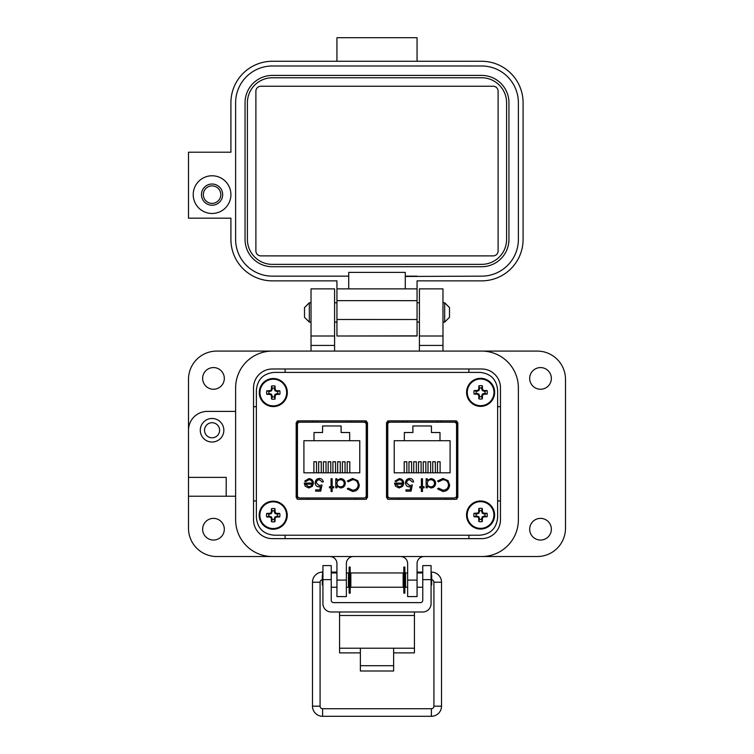 <?xml version="1.0" encoding="UTF-8"?>
<svg xmlns="http://www.w3.org/2000/svg" width="754" height="754" viewBox="0 0 754 754"><rect width="100%" height="100%" fill="white"/><g stroke="black" fill="none" stroke-linecap="round" stroke-linejoin="round"><path stroke-width="1.13" d="M479.798 372.401L274.202 372.401C263.353 373.437 257.406 379.375 256.369 390.214L256.369 517.404C257.406 528.243 263.353 534.181 274.202 535.217L479.798 535.217C490.647 534.181 496.594 528.243 497.631 517.404L497.631 390.214C496.594 379.375 490.647 373.437 479.798 372.401L274.202 372.401L479.798 372.401M297.076 421.118L297.076 499.044M366.604 499.044L366.604 421.118M387.396 421.118L387.396 499.044M456.924 499.044L456.924 421.118M256.369 390.214L256.369 517.404L256.369 390.214M274.202 535.217L479.798 535.217L274.202 535.217M497.631 517.404L497.631 390.214L497.631 517.404M313.127 422.165L297.378 422.165L297.378 499.195M366.303 499.195L366.303 422.165L350.553 422.165M403.447 422.165L387.697 422.165L387.697 499.195M456.632 499.186L456.632 422.165L440.873 422.165M456.029 420.864L388.291 420.864L386.51 422.777L386.51 497.386L388.291 499.299L456.029 499.299L457.819 497.386L457.819 422.777L456.029 420.864M365.709 420.864L297.971 420.864L296.181 422.777L296.181 497.386L297.971 499.299L365.709 499.299L367.49 497.386L367.49 422.777L365.709 420.864M299.79 497.979L363.89 497.979A2.337 2.337 0 0 0 366.227 495.642L366.227 424.521A2.337 2.337 0 0 0 363.89 422.183L299.79 422.183A2.337 2.337 0 0 0 297.444 424.521L297.444 495.642A2.337 2.337 0 0 0 299.79 497.979L308.207 497.979L308.207 499.299M305.21 486.198L304.22 483.06L312.316 483.06C312.147 481.014 311.044 479.902 309.017 479.723L305.681 481.627L304.701 481.109L308.876 478.62C311.704 478.856 313.212 480.411 313.428 483.276L312.382 486.292L308.848 487.979L305.21 486.198L304.22 483.06M332.156 486.707L333.739 486.707L333.739 487.819L332.156 487.819L332.156 491.476L331.044 491.476L331.044 487.819L329.46 487.819L329.46 486.707L331.044 486.707L331.044 478.771L332.156 478.771L332.156 486.707M352.618 478.46L357.726 480.618L359.3 485.039C358.904 489.054 356.689 491.193 352.636 491.476L347.236 488.884L348.207 488.14L352.702 490.204C356.02 489.968 357.848 488.224 358.188 484.954C357.839 481.646 355.982 479.912 352.627 479.723L348.207 481.787L347.236 481.052L352.618 478.46M303.909 440.722L314.013 440.722L314.013 432.523L322.571 432.523L322.571 425.982L341.11 425.982L341.11 432.523L349.668 432.523L349.668 440.722L359.771 440.722L359.771 472.815L303.909 472.815L303.909 440.722M345.332 483.323C345.03 486.179 343.447 487.734 340.582 487.979L336.915 486.151L336.915 487.819L335.803 487.819L335.803 478.771L336.915 478.771L336.915 480.336L340.61 478.62C343.485 478.884 345.059 480.449 345.332 483.323C345.059 480.449 343.485 478.884 340.61 478.62M319.423 479.723C317.5 479.902 316.454 480.948 316.284 482.871L319.272 485.595L321.996 484.963L320.723 491.156L315.653 491.156L315.653 489.883L319.856 489.883L320.525 486.632L319.065 486.867C316.614 486.65 315.313 485.303 315.172 482.824C315.37 480.119 316.803 478.658 319.489 478.46C321.647 478.63 322.901 479.798 323.268 481.947L322.156 481.947L319.423 479.723C317.5 479.902 316.454 480.948 316.284 482.871L319.272 485.595L321.996 484.963M363.89 497.979L355.464 497.979L355.464 499.299M313.428 483.276L313.391 483.927M309.017 479.723L305.681 481.627M348.207 481.787L352.627 479.723M358.188 484.954L357.933 483.276M348.207 488.14L348.913 488.875M359.3 485.039C358.904 489.054 356.689 491.193 352.636 491.476M336.915 486.151L340.582 487.979M319.065 486.867L317.83 486.698M366.227 495.642L366.303 478.799M366.303 441.363L366.227 424.521M308.791 486.867L311.119 486.019L308.791 486.867L305.332 484.172L308.791 486.867M349.668 440.722L314.013 440.722M313.89 472.815L313.89 461.778L316.51 461.778L316.51 472.815M323.4 472.815L323.4 461.778L326.02 461.778L326.02 472.815M347.17 472.815L347.17 461.778L349.79 461.778L349.79 472.815M337.66 472.815L337.66 461.778L340.28 461.778L340.28 472.815M332.91 472.815L332.91 461.778L335.53 461.778L335.53 472.815M342.42 472.815L342.42 461.778L345.04 461.778L345.04 472.815M328.15 472.815L328.15 461.778L330.77 461.778L330.77 472.815M318.65 472.815L318.65 461.778L321.27 461.778L321.27 472.815M350.553 422.183L350.553 420.864M316.567 420.864L316.529 422.183L299.79 422.183M363.89 422.183L347.151 422.183L347.113 420.864M313.127 422.183L313.127 420.864M336.915 483.276C337.123 481.08 338.348 479.893 340.572 479.723C342.759 479.93 343.975 481.127 344.22 483.314C343.984 485.501 342.759 486.688 340.563 486.867C338.329 486.698 337.113 485.501 336.915 483.276L337.085 482.155M305.332 484.172L312.203 484.172L311.119 486.019M390.11 497.979L454.21 497.979A2.337 2.337 0 0 0 456.556 495.642L456.556 424.521A2.337 2.337 0 0 0 454.21 422.183L390.11 422.183A2.337 2.337 0 0 0 387.773 424.521L387.773 495.642A2.337 2.337 0 0 0 390.11 497.979L398.536 497.979L398.536 499.299M395.53 486.198L394.549 483.06L402.636 483.06C402.466 481.014 401.373 479.902 399.337 479.723L396.01 481.627L395.021 481.109L399.196 478.62C402.023 478.856 403.541 480.411 403.748 483.276L402.711 486.292L399.177 487.979L395.53 486.198L394.549 483.06M422.476 486.707L424.068 486.707L424.068 487.819L422.476 487.819L422.476 491.476L421.373 491.476L421.373 487.819L419.78 487.819L419.78 486.707L421.373 486.707L421.373 478.771L422.476 478.771L422.476 486.707M442.947 478.46L448.046 480.618L449.62 485.039C449.233 489.054 447.009 491.193 442.956 491.476L437.556 488.884L438.526 488.14L443.032 490.204C446.349 489.968 448.178 488.224 448.507 484.954C448.159 481.646 446.311 479.912 442.947 479.723L438.526 481.787L437.556 481.052L442.947 478.46M394.229 440.722L404.332 440.722L404.332 432.523L412.89 432.523L412.89 425.982L431.429 425.982L431.429 432.523L439.987 432.523L439.987 440.722L450.091 440.722L450.091 472.815L394.229 472.815L394.229 440.722M435.652 483.323C435.36 486.179 433.776 487.734 430.902 487.979L427.245 486.151L427.245 487.819L426.133 487.819L426.133 478.771L427.245 478.771L427.245 480.336L430.939 478.62C433.814 478.884 435.388 480.449 435.652 483.323C435.388 480.449 433.814 478.884 430.939 478.62M406.745 481.891L406.604 482.871L409.592 485.595L412.325 484.963L411.053 491.156L405.972 491.156L405.972 489.883L410.185 489.883L410.855 486.632L409.394 486.867C406.934 486.65 405.633 485.303 405.501 482.824C405.69 480.119 407.132 478.658 409.818 478.46C411.967 478.63 413.23 479.798 413.588 481.947L412.476 481.947L409.752 479.723C407.82 479.902 406.774 480.948 406.604 482.871L409.592 485.595L412.325 484.963M454.21 497.979L445.793 497.979L445.793 499.299M403.748 483.276L403.71 483.927M399.337 479.723L396.01 481.627M402.636 483.06L402.551 482.296M438.526 481.787L442.947 479.723C446.311 479.912 448.159 481.646 448.507 484.954M442.004 490.128L443.032 490.204M449.62 485.039C449.233 489.054 447.009 491.193 442.956 491.476M427.245 486.151L430.902 487.979M409.394 486.867C406.934 486.65 405.633 485.303 405.501 482.824L405.501 482.72M456.556 495.642L456.632 478.799M456.632 441.363L456.556 424.521M399.111 486.867L401.448 486.019L399.111 486.867L395.652 484.172L399.111 486.867M439.987 440.722L404.332 440.722M404.219 472.815L404.219 461.778L406.84 461.778L406.84 472.815M413.72 472.815L413.72 461.778L416.34 461.778L416.34 472.815M437.49 472.815L437.49 461.778L440.11 461.778L440.11 472.815M427.989 472.815L427.989 461.778L430.609 461.778L430.609 472.815M423.23 472.815L423.23 461.778L425.85 461.778L425.85 472.815M432.739 472.815L432.739 461.778L435.36 461.778L435.36 472.815M418.479 472.815L418.479 461.778L421.1 461.778L421.1 472.815M408.97 472.815L408.97 461.778L411.59 461.778L411.59 472.815M440.873 422.183L440.873 420.864M406.887 420.864L406.849 422.183L390.11 422.183M454.21 422.183L437.471 422.183L437.433 420.864M403.447 422.183L403.447 420.864M427.245 483.276C427.452 481.08 428.668 479.893 430.892 479.723C433.088 479.93 434.304 481.127 434.54 483.314C434.304 485.501 433.088 486.688 430.883 486.867C428.658 486.698 427.443 485.501 427.245 483.276C427.452 481.08 428.668 479.893 430.892 479.723M395.652 484.172L402.523 484.172L401.448 486.019M529.685 529.214A10.839 10.839 0 0 0 540.524 540.043A10.839 10.839 0 0 0 551.362 529.214A10.839 10.839 0 0 0 540.524 518.375A10.839 10.839 0 0 0 529.685 529.214M202.637 529.214A10.839 10.839 0 0 0 213.476 540.043A10.839 10.839 0 0 0 224.315 529.214A10.839 10.839 0 0 0 213.476 518.375A10.839 10.839 0 0 0 202.637 529.214M202.637 378.414A10.839 10.839 0 0 0 213.476 389.252A10.839 10.839 0 0 0 224.315 378.414A10.839 10.839 0 0 0 213.476 367.575A10.839 10.839 0 0 0 202.637 378.414M529.685 378.414A10.839 10.839 0 0 0 540.524 389.252A10.839 10.839 0 0 0 551.362 378.414A10.839 10.839 0 0 0 540.524 367.575A10.839 10.839 0 0 0 529.685 378.414M223.844 430.251A11.781 11.781 0 0 1 212.062 442.033A11.781 11.781 0 0 1 200.281 430.251A11.781 11.781 0 0 1 212.062 418.47A11.781 11.781 0 0 1 223.844 430.251M419.413 336.001L419.413 288.876L442.975 288.876L442.975 336.001L419.413 336.001L419.413 351.081M311.025 336.001L311.025 288.876L334.587 288.876L334.587 336.001L311.025 336.001L311.025 351.081L272.382 351.081A36.758 36.758 0 0 0 235.625 387.839L235.625 411.401L207.35 411.401A18.85 18.85 0 0 0 188.5 430.251L188.5 379.356A28.275 28.275 0 0 1 216.775 351.081L537.225 351.081A28.275 28.275 0 0 1 565.5 379.356L565.5 528.271A28.275 28.275 0 0 1 537.225 556.537L424.125 556.537A7.069 7.069 0 0 0 417.056 563.606L417.056 596.593L407.631 596.593L407.631 580.099L417.056 580.099M219.602 430.251A7.54 7.54 0 0 1 212.062 437.791A7.54 7.54 0 0 1 204.523 430.251A7.54 7.54 0 0 1 212.062 422.711A7.54 7.54 0 0 1 219.602 430.251M336.944 580.099L346.369 580.099L346.369 596.593L336.944 596.593L336.944 563.606A7.069 7.069 0 0 0 329.875 556.537L216.775 556.537A28.275 28.275 0 0 1 188.5 528.271L188.5 430.251M442.975 336.001L442.975 351.081L481.618 351.081A36.758 36.758 0 0 1 518.375 387.839L518.375 519.789L518.375 387.839M188.5 496.226L235.625 496.226L235.625 519.789A36.758 36.758 0 0 0 272.382 556.537L481.618 556.537A36.758 36.758 0 0 0 518.375 519.789M346.369 580.099L346.369 563.606A7.069 7.069 0 0 1 353.438 556.537M400.562 556.537A7.069 7.069 0 0 1 407.631 563.606L407.631 580.099M334.587 351.081L334.587 345.426L311.025 345.426M188.5 477.376L226.2 477.376L226.2 496.226M334.587 336.001L334.587 345.426M285.106 535.217L285.106 538.629M468.894 538.629L468.894 535.217M500.468 500.939L497.631 500.939M481.618 368.989A18.85 18.85 0 0 1 500.468 387.839L500.468 519.789A18.85 18.85 0 0 1 481.618 538.629L272.382 538.629A18.85 18.85 0 0 1 253.532 519.789L253.532 387.839A18.85 18.85 0 0 1 272.382 368.989L481.618 368.989A18.85 18.85 0 0 1 500.468 387.839M256.369 500.939L253.532 500.939M500.468 406.689L497.631 406.689M468.894 368.989L468.894 372.401M285.106 368.989L285.106 372.401M253.532 406.689L256.369 406.689M235.625 387.839L235.625 519.789M393.635 652.889L414.436 652.889L414.436 611.984M339.564 611.984L339.564 652.889L360.365 652.889M414.436 648.214L393.635 648.214L393.635 670.994L360.365 670.994L360.365 648.214L339.564 648.214M331.242 579.638L322.929 579.638L322.929 565.604L331.242 565.604L331.242 600.25A2.375 2.375 0 0 0 333.617 602.625L420.383 602.625A2.375 2.375 0 0 0 422.758 600.25L422.758 565.604L431.071 565.604L431.071 579.638L422.758 579.638M322.929 579.638L322.929 603.662A8.322 8.322 0 0 0 331.242 611.984L422.758 611.984A8.322 8.322 0 0 0 431.071 603.662L431.071 579.638M350.846 572.965L350.846 587.234L403.154 587.234L403.154 572.965L350.846 572.965M407.631 587.234L405.539 587.234L405.539 572.965L407.631 572.965M346.369 572.965L348.461 572.965L348.461 587.234L346.369 587.234M431.071 585.472L431.693 584.859L431.693 575.349L431.071 574.727M322.929 574.727L322.307 575.349L322.307 584.859L322.929 585.472M350.176 567.055L350.176 593.144L349.13 593.144L349.13 567.055L350.176 567.055M404.87 567.055L404.87 593.144L403.824 593.144L403.824 567.055L404.87 567.055M309.328 322.109L304.493 317.274L304.493 307.604L309.328 302.769L309.328 322.109L311.025 322.109M442.975 322.109L444.672 322.109L444.672 302.769L442.975 302.769M444.672 322.109L449.507 317.274L449.507 307.604L444.672 302.769M322.608 575.048L322.608 572.097A10.122 10.122 0 0 0 312.486 582.22L312.486 706.178A10.122 10.122 0 0 0 322.608 716.3L322.608 708.713L431.392 708.713A2.526 2.526 0 0 0 433.918 706.178L433.918 582.22A2.526 2.526 0 0 0 431.693 579.703M322.307 579.703A2.526 2.526 0 0 0 320.082 582.22L320.082 706.178A2.526 2.526 0 0 0 322.608 708.713M336.444 572.965L336.52 572.097L331.242 572.097M322.608 716.3L431.392 716.3A10.122 10.122 0 0 0 441.514 706.178L441.514 582.22A10.122 10.122 0 0 0 431.392 572.097L431.071 572.097M350.846 574.623L350.176 574.51M349.13 574.322L348.461 574.209M422.758 572.097L417.48 572.097L417.556 572.965L417.056 572.173M405.539 574.209L404.87 574.322M403.824 574.51L403.154 574.623M193.213 194.626A18.85 18.85 0 0 1 212.062 175.776A18.85 18.85 0 0 1 230.912 194.626A18.85 18.85 0 0 1 212.062 213.476A18.85 18.85 0 0 1 193.213 194.626M212.062 184.023A10.603 10.603 0 0 0 201.459 194.626A10.603 10.603 0 0 0 212.062 205.229A10.603 10.603 0 0 0 222.666 194.626A10.603 10.603 0 0 0 212.062 184.023M260.837 86.239L493.163 86.239A4.948 4.948 0 0 1 498.111 91.187L498.111 250.941A4.948 4.948 0 0 1 493.173 255.889L260.837 255.889A4.948 4.948 0 0 1 255.889 250.941L255.889 91.187A4.948 4.948 0 0 1 260.837 86.239M481.618 77.766L272.382 77.766A24.976 24.976 0 0 0 247.406 102.742L247.406 239.395A24.976 24.976 0 0 0 272.382 264.371L481.618 264.371A24.976 24.976 0 0 0 506.594 239.395L506.594 102.742A24.976 24.976 0 0 0 481.618 77.766L417.056 77.766M245.05 239.395A27.332 27.332 0 0 0 272.382 266.728L481.618 266.728A27.332 27.332 0 0 0 508.95 239.395L508.95 102.742A27.332 27.332 0 0 0 481.618 75.409L272.382 75.409A27.332 27.332 0 0 0 245.05 102.742L245.05 239.395M481.618 75.409L417.056 75.409M417.056 276.152L405.275 276.152L405.275 272.382L348.725 272.382L348.725 288.876L405.275 288.876L405.275 276.464L481.618 276.152A36.758 36.758 0 0 0 518.375 239.395L518.375 102.742A36.758 36.758 0 0 0 481.618 65.984L272.382 65.984A36.758 36.758 0 0 0 235.625 102.742L235.625 239.395A36.758 36.758 0 0 0 272.382 276.152L348.725 276.152M481.618 65.984L417.056 65.975M336.944 288.876L336.944 280.865L272.382 280.865A41.47 41.47 0 0 1 230.912 239.395L230.912 218.189L188.5 218.189L188.5 152.214L230.912 152.214L230.912 102.742A41.47 41.47 0 0 1 272.382 61.272L481.618 61.272A41.47 41.47 0 0 1 523.087 102.742L523.087 239.395A41.47 41.47 0 0 1 481.618 280.865L417.056 280.865L417.056 288.876L336.944 288.876L336.944 336.001L417.056 336.001L417.056 328.273M336.944 319.498L417.056 319.517L417.056 288.876M417.056 319.517L417.056 336.001L345.191 336.001L417.056 335.86M336.944 61.263L336.944 37.7L417.056 37.7L417.056 61.263M212.062 185.889A8.746 8.746 0 0 1 220.809 194.626A8.746 8.746 0 0 1 212.062 203.373A8.746 8.746 0 0 1 203.326 194.626A8.746 8.746 0 0 1 212.062 185.889M481.655 396.679L482.334 394.059L484.963 393.381A4.458 4.458 0 0 0 484.963 391.307L482.334 390.629L481.655 388.008A4.458 4.458 0 0 0 479.582 388.008L478.913 390.629L476.283 391.307A4.458 4.458 0 0 0 476.283 393.381L478.913 394.059L479.582 396.679A4.458 4.458 0 0 0 481.655 396.679L482.39 398.819A20.358 1.772 -90 0 0 482.456 395.85A20.311 1.772 -67.5 0 0 482.956 394.681A20.311 1.772 -22.5 0 0 484.125 394.182A20.358 1.772 0 0 0 487.093 394.116A6.711 6.711 0 0 0 487.093 390.572A20.358 1.772 180 0 0 484.125 390.506A20.311 1.772 -157.5 0 0 482.956 390.007A20.311 1.772 -112.5 0 0 482.456 388.838A20.358 1.772 -90 0 0 482.39 385.869A6.711 6.711 0 0 0 478.847 385.869A20.358 1.772 90 0 0 478.781 388.838A20.311 1.772 112.5 0 0 478.29 390.007A20.311 1.772 157.5 0 0 477.122 390.506A20.358 1.772 180 0 0 474.143 390.572A6.711 6.711 0 0 0 474.143 394.116A20.358 1.772 0 0 0 477.122 394.182A20.311 1.772 22.5 0 0 478.29 394.681A20.311 1.772 67.5 0 0 478.781 395.85A20.358 1.772 90 0 0 478.847 398.819A6.711 6.711 0 0 0 482.39 398.819M484.963 391.307L487.093 390.572M494.662 392.344A14.034 14.034 0 0 0 480.618 378.31A14.034 14.034 0 0 0 466.585 392.344A14.034 14.034 0 0 0 480.618 406.378A14.034 14.034 0 0 0 494.662 392.344M480.618 405.68A13.336 13.336 0 0 0 493.964 392.344A13.336 13.336 0 0 0 480.618 379.008A13.336 13.336 0 0 0 467.282 392.344A13.336 13.336 0 0 0 480.618 405.68M481.655 388.008L482.39 385.869M479.582 388.008L478.847 385.869M481.655 388.998L482.456 388.838M482.334 390.629L482.956 390.007M483.964 391.307L484.125 390.506M484.963 393.381L487.093 394.116M483.964 393.381L484.125 394.182M482.334 394.059L482.956 394.681M481.655 395.69L482.456 395.85M479.582 396.679L478.847 398.819M479.582 395.69L478.781 395.85M478.913 394.059L478.29 394.681M477.273 393.381L477.122 394.182M476.283 393.381L474.143 394.116M476.283 391.307L474.143 390.572M477.273 391.307L477.122 390.506M478.913 390.629L478.29 390.007M479.582 388.998L478.781 388.838M274.343 396.887L275.022 394.267L277.642 393.588A4.458 4.458 0 0 0 277.642 391.514L275.022 390.836L274.343 388.216A4.458 4.458 0 0 0 272.269 388.216L271.591 390.836L268.971 391.514A4.458 4.458 0 0 0 268.971 393.588L271.591 394.267L272.269 396.887A4.458 4.458 0 0 0 274.343 396.887L275.078 399.026A20.358 1.772 -90 0 0 275.144 396.048A20.311 1.772 -67.5 0 0 275.644 394.879A20.311 1.772 -22.5 0 0 276.812 394.389A20.358 1.772 0 0 0 279.781 394.323A6.711 6.711 0 0 0 279.781 390.779A20.358 1.772 180 0 0 276.812 390.713A20.311 1.772 -157.5 0 0 275.644 390.214A20.311 1.772 -112.5 0 0 275.144 389.045A20.358 1.772 -90 0 0 275.078 386.076A6.711 6.711 0 0 0 271.534 386.076A20.358 1.772 90 0 0 271.468 389.045A20.311 1.772 112.5 0 0 270.978 390.214A20.311 1.772 157.5 0 0 269.8 390.713A20.358 1.772 180 0 0 266.831 390.779A6.711 6.711 0 0 0 266.831 394.323A20.358 1.772 0 0 0 269.8 394.389A20.311 1.772 22.5 0 0 270.978 394.879A20.311 1.772 67.5 0 0 271.468 396.048A20.358 1.772 90 0 0 271.534 399.026A6.711 6.711 0 0 0 275.078 399.026M277.642 391.514L279.781 390.779M287.34 392.551A14.034 14.034 0 0 0 273.306 378.517A14.034 14.034 0 0 0 259.272 392.551A14.034 14.034 0 0 0 273.306 406.585A14.034 14.034 0 0 0 287.34 392.551M273.306 405.888A13.336 13.336 0 0 0 286.652 392.551A13.336 13.336 0 0 0 273.306 379.205A13.336 13.336 0 0 0 259.97 392.551A13.336 13.336 0 0 0 273.306 405.888M274.343 388.216L275.078 386.076M272.269 388.216L271.534 386.076M274.343 389.205L275.144 389.045M275.022 390.836L275.644 390.214M276.652 391.514L276.812 390.713M277.642 393.588L279.781 394.323M276.652 393.588L276.812 394.389M275.022 394.267L275.644 394.879M274.343 395.897L275.144 396.048M272.269 396.887L271.534 399.026M272.269 395.897L271.468 396.048M271.591 394.267L270.978 394.879M269.96 393.588L269.8 394.389M268.971 393.588L266.831 394.323M268.971 391.514L266.831 390.779M269.96 391.514L269.8 390.713M271.591 390.836L270.978 390.214M272.269 389.205L271.468 389.045M481.589 519.355L482.268 516.726L484.897 516.056A4.458 4.458 0 0 0 484.897 513.983L482.268 513.304L481.589 510.675A4.458 4.458 0 0 0 479.516 510.675L478.847 513.304L476.217 513.983A4.458 4.458 0 0 0 476.217 516.056L478.847 516.726L479.516 519.355A4.458 4.458 0 0 0 481.589 519.355L482.324 521.495A20.358 1.772 -90 0 0 482.39 518.516A20.311 1.772 -67.5 0 0 482.89 517.348A20.311 1.772 -22.5 0 0 484.059 516.858A20.358 1.772 0 0 0 487.027 516.792A6.711 6.711 0 0 0 487.027 513.248A20.358 1.772 180 0 0 484.059 513.182A20.311 1.772 -157.5 0 0 482.89 512.682A20.311 1.772 -112.5 0 0 482.39 511.514A20.358 1.772 -90 0 0 482.324 508.545A6.711 6.711 0 0 0 478.781 508.545A20.358 1.772 90 0 0 478.715 511.514A20.311 1.772 112.5 0 0 478.224 512.682A20.311 1.772 157.5 0 0 477.056 513.182A20.358 1.772 180 0 0 474.077 513.248A6.711 6.711 0 0 0 474.077 516.792A20.358 1.772 0 0 0 477.056 516.858A20.311 1.772 22.5 0 0 478.224 517.348A20.311 1.772 67.5 0 0 478.715 518.516A20.358 1.772 90 0 0 478.781 521.495A6.711 6.711 0 0 0 482.324 521.495M484.897 513.983L487.027 513.248M494.596 515.02A14.034 14.034 0 0 0 480.552 500.976A14.034 14.034 0 0 0 466.519 515.02A14.034 14.034 0 0 0 480.552 529.054A14.034 14.034 0 0 0 494.596 515.02M480.552 528.356A13.336 13.336 0 0 0 493.898 515.02A13.336 13.336 0 0 0 480.552 501.674A13.336 13.336 0 0 0 467.216 515.02A13.336 13.336 0 0 0 480.552 528.356M481.589 510.675L482.324 508.545M479.516 510.675L478.781 508.545M481.589 511.674L482.39 511.514M482.268 513.304L482.89 512.682M483.898 513.983L484.059 513.182M484.897 516.056L487.027 516.792M483.898 516.056L484.059 516.858M482.268 516.726L482.89 517.348M481.589 518.356L482.39 518.516M479.516 519.355L478.781 521.495M479.516 518.356L478.715 518.516M478.847 516.726L478.224 517.348M477.216 516.056L477.056 516.858M476.217 516.056L474.077 516.792M476.217 513.983L474.077 513.248M477.216 513.983L477.056 513.182M478.847 513.304L478.224 512.682M479.516 511.674L478.715 511.514M274.249 519.534L274.918 516.905L277.547 516.226A4.458 4.458 0 0 0 277.547 514.153L274.918 513.483L274.249 510.854A4.458 4.458 0 0 0 272.175 510.854L271.497 513.483L268.867 514.153A4.458 4.458 0 0 0 268.867 516.226L271.497 516.905L272.175 519.534A4.458 4.458 0 0 0 274.249 519.534L274.984 521.664A20.358 1.772 -90 0 0 275.05 518.695A20.311 1.772 -67.5 0 0 275.54 517.527A20.311 1.772 -22.5 0 0 276.709 517.027A20.358 1.772 0 0 0 279.687 516.961A6.711 6.711 0 0 0 279.687 513.417A20.358 1.772 180 0 0 276.709 513.351A20.311 1.772 -157.5 0 0 275.54 512.861A20.311 1.772 -112.5 0 0 275.05 511.693A20.358 1.772 -90 0 0 274.984 508.714A6.711 6.711 0 0 0 271.44 508.714A20.358 1.772 90 0 0 271.374 511.693A20.311 1.772 112.5 0 0 270.874 512.861A20.311 1.772 157.5 0 0 269.706 513.351A20.358 1.772 180 0 0 266.737 513.417A6.711 6.711 0 0 0 266.737 516.961A20.358 1.772 0 0 0 269.706 517.027A20.311 1.772 22.5 0 0 270.874 517.527A20.311 1.772 67.5 0 0 271.374 518.695A20.358 1.772 90 0 0 271.44 521.664A6.711 6.711 0 0 0 274.984 521.664M277.547 514.153L279.687 513.417M287.246 515.189A14.034 14.034 0 0 0 273.212 501.156A14.034 14.034 0 0 0 259.169 515.189A14.034 14.034 0 0 0 273.212 529.233A14.034 14.034 0 0 0 287.246 515.189M273.212 528.535A13.336 13.336 0 0 0 286.548 515.189A13.336 13.336 0 0 0 273.212 501.853A13.336 13.336 0 0 0 259.866 515.189A13.336 13.336 0 0 0 273.212 528.535M274.249 510.854L274.984 508.714M272.175 510.854L271.44 508.714M274.249 511.853L275.05 511.693M274.918 513.483L275.54 512.861M276.558 514.153L276.709 513.351M277.547 516.226L279.687 516.961M276.558 516.226L276.709 517.027M274.918 516.905L275.54 517.527M274.249 518.535L275.05 518.695M272.175 519.534L271.44 521.664M272.175 518.535L271.374 518.695M271.497 516.905L270.874 517.527M269.866 516.226L269.706 517.027M268.867 516.226L266.737 516.961M268.867 514.153L266.737 513.417M269.866 514.153L269.706 513.351M271.497 513.483L270.874 512.861M272.175 511.853L271.374 511.693M442.975 345.426L419.413 345.426M360.365 648.214L393.635 648.214M414.436 615.49L339.564 615.49M360.365 665.707L393.635 665.707M320.082 582.22L312.486 582.22M312.486 706.178L320.082 706.178M431.392 716.3L431.392 708.713M441.514 706.178L433.918 706.178M441.514 582.22L433.918 582.22M431.392 572.097L431.392 575.048M336.944 300.648L417.056 300.667M336.944 336.001L345.191 336.001L336.944 336.001M480.618 378.31A14.034 14.034 0 0 0 466.585 392.344A14.034 14.034 0 0 0 480.618 406.378M273.306 378.517A14.034 14.034 0 0 0 259.272 392.551A14.034 14.034 0 0 0 273.306 406.585M480.552 500.976A14.034 14.034 0 0 0 466.519 515.02A14.034 14.034 0 0 0 480.552 529.054M273.212 501.156A14.034 14.034 0 0 0 259.169 515.189A14.034 14.034 0 0 0 273.212 529.233M403.154 575.349L403.824 575.349M404.87 575.349L405.539 575.349M348.461 575.349L349.13 575.349M350.176 575.349L350.846 575.349M417.056 572.965L422.758 572.965M331.242 572.965L336.944 572.965M403.154 584.859L403.824 584.859M404.87 584.859L405.539 584.859M348.461 584.859L349.13 584.859M350.176 584.859L350.846 584.859M417.056 587.234L422.758 587.234M331.242 587.234L336.944 587.234M309.328 302.769L311.025 302.769M334.587 302.769L336.944 302.769M417.056 302.769L419.413 302.769M334.587 322.109L336.944 322.109M417.056 322.109L419.413 322.109"/></g></svg>
